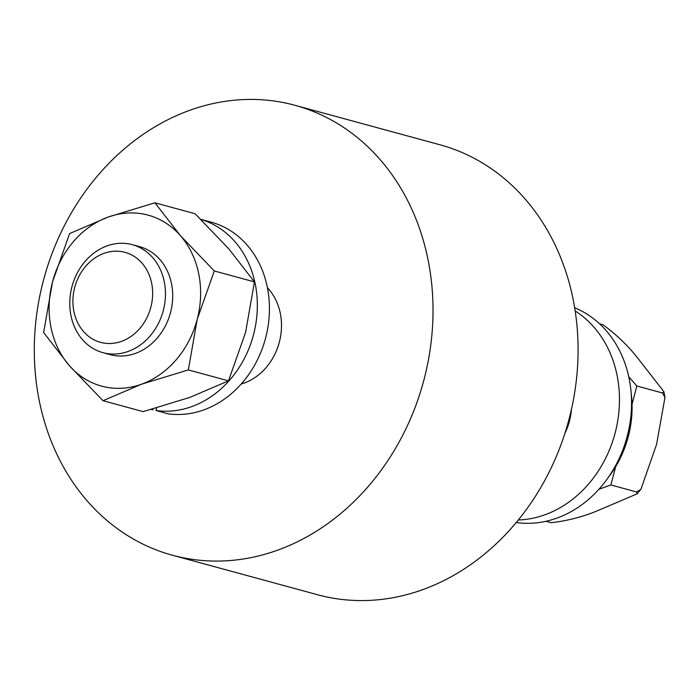 <?xml version="1.0" encoding="UTF-8"?>
<svg xmlns="http://www.w3.org/2000/svg" width="700" height="700" viewBox="0 0 700 700"><rect width="100%" height="100%" fill="white"/><g stroke="black" fill="none" stroke-linecap="round" stroke-linejoin="round"><path stroke-width="1.05" d="M102.918 352.651L110.163 354.629A55.956 47.189 -74.8 0 0 110.67 354.76A55.956 47.189 -74.8 0 0 170.485 312.734A55.956 47.189 -74.8 0 0 139.562 246.645L132.309 244.668A55.956 47.189 105.2 0 1 163.231 310.765A55.956 47.189 105.2 0 1 103.416 352.783A55.956 47.189 105.2 0 1 102.918 352.651A55.956 47.189 105.2 0 1 71.995 286.562A55.956 47.189 105.2 0 1 131.81 244.536A55.956 47.189 105.2 0 1 132.309 244.668M100.949 342.449A46.629 39.331 -74.8 0 0 150.859 307.178A46.629 39.331 -74.8 0 0 124.609 252.236A46.629 39.331 -74.8 0 0 74.699 287.507A46.629 39.331 -74.8 0 0 100.949 342.449M156.651 407.942L155.977 410.506L168.07 413.796A98.394 82.985 -74.8 0 0 266.63 333.83A98.394 82.985 -74.8 0 0 211.155 222.154L200.821 219.336M155.977 410.506A98.394 82.985 -74.8 0 0 254.293 331.616A98.394 82.985 -74.8 0 0 200.856 219.371M518.298 519.986A111.913 94.386 -74.8 0 0 615.169 432.845A111.913 94.386 -74.8 0 0 575.19 310.993M516.206 522.524A111.913 94.386 -74.8 0 0 627.253 436.135A111.913 94.386 -74.8 0 0 574.674 307.746M564.926 433.291A55.956 47.189 -74.8 0 0 569.476 421.041A55.956 47.189 -74.8 0 0 571.436 409.369M172.41 555.222L317.476 594.711A233.152 196.639 -74.8 0 0 319.559 595.271A233.152 196.639 -74.8 0 0 568.785 420.166A233.152 196.639 -74.8 0 0 439.967 144.778L294.91 105.289A233.152 196.639 -74.8 0 0 292.828 104.729A233.152 196.639 -74.8 0 0 43.593 279.834A233.152 196.639 -74.8 0 0 172.41 555.222A233.152 196.639 -74.8 0 0 174.492 555.774A233.152 196.639 -74.8 0 0 423.727 380.678A233.152 196.639 -74.8 0 0 294.91 105.289M241.237 383.994A55.956 47.189 -74.8 0 0 279.195 342.65A55.956 47.189 -74.8 0 0 267.426 287.779M608.405 477.269A98.394 82.985 -74.8 0 0 631.207 393.496M628.766 376.731L636.834 385.998L632.048 404.259M615.694 466.602L610.881 484.96L598.894 489.274M545.93 521.29L551.154 522.716C568.724 520.669 585.314 516.18 600.924 509.259L637.017 493.885L636.484 491.925L640.903 489.352L656.565 444.386L665 397.364L662.445 392.971L636.834 385.998M610.881 484.96L636.484 491.925M599.673 323.873L603.076 324.8C617.365 335.265 629.624 347.279 639.861 360.824L663.863 391.65L662.445 392.971M103.005 400.706L141.566 384.195L188.335 369.924L197.216 319.322A88.603 74.725 105.2 0 0 180.513 235.76L154.928 202.799L195.072 213.727L228.865 248.929L254.441 281.899L245.569 332.491L228.489 380.852L189.919 397.364L143.159 411.635L103.005 400.706L69.221 365.505L43.636 332.535L52.518 281.942L69.598 233.581L108.159 217.07A88.603 74.725 105.2 0 1 180.513 235.76L214.296 270.961L254.441 281.899M154.928 202.799L108.159 217.07A88.603 74.725 105.2 0 0 52.518 281.942A88.603 74.725 105.2 0 0 69.221 365.505A88.603 74.725 105.2 0 0 141.566 384.195A88.603 74.725 105.2 0 0 197.216 319.322L214.296 270.961M188.335 369.924L228.489 380.852M151.287 409.447L152.836 409.868L153.072 408.949M640.903 489.352L637.017 493.885M663.863 391.65L665 397.364"/></g></svg>

